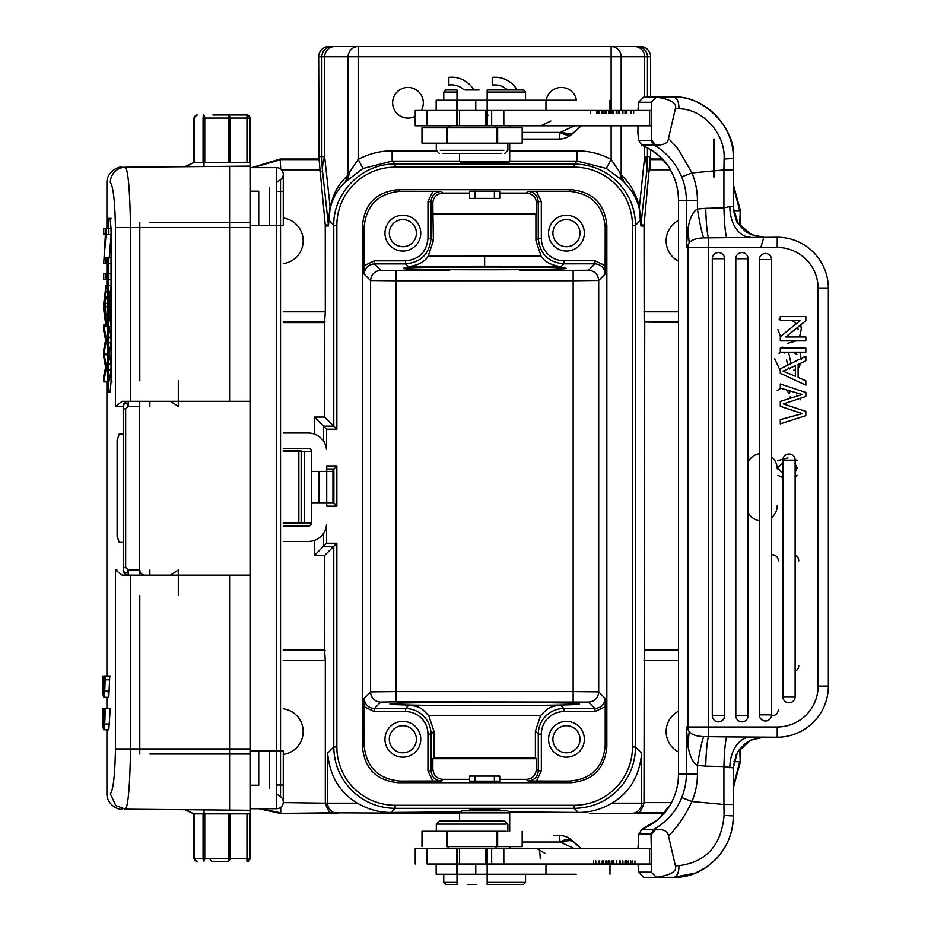 <?xml version="1.0" encoding="UTF-8"?>
<svg xmlns="http://www.w3.org/2000/svg" width="931" height="931" viewBox="0 0 931 931"><rect width="100%" height="100%" fill="white"/><g stroke="black" fill="none" stroke-linecap="round" stroke-linejoin="round"><path stroke-width="1.4" d="M626.761 113.524L626.749 110.452M447.543 143.176L447.543 127.838L449.592 125.79L427.096 125.79L649.629 125.79L649.629 110.452L651.328 110.452L427.096 110.452L436.162 110.452L436.162 100.234L456.749 100.234L456.749 110.452M491.661 125.79L491.661 110.452L503.822 110.452L503.822 125.79M559.787 110.452L554.829 110.452M551.199 110.452L546.753 110.452M427.096 110.452L415.226 110.452L427.096 110.452L427.096 125.79L415.226 125.79L427.096 125.79M650.978 140.453L653.876 145.061L655.622 145.003C663.663 145.364 667.958 143.211 668.481 138.568L675.382 108.613C677.186 103.143 670.867 99.326 656.413 97.161L651.328 102.27L651.328 139.755L650.978 140.453L638.887 140.453L641.785 145.061L653.876 145.061C666.049 151.834 675.324 162.436 681.678 176.878A61.353 61.109 90 0 1 686.356 200.433L678.524 200.433L678.524 774.022A61.353 61.109 -90 0 1 670.273 804.791L658.729 818.815C655.692 822.015 650.047 825.541 641.785 829.393L639.748 832.628M649.629 125.79L651.328 125.79L649.629 125.79M655.622 145.003L651.328 139.755M637.956 125.79L637.91 133.47L638.771 140.372L639.748 141.826M638.014 110.452L638.526 102.305L639.609 101.235L638.585 102.27L651.328 102.27M509.944 127.838A20.447 1.781 -90 0 1 510.723 125.79L574.602 125.79L560.043 132.435C566.106 135.693 570.459 135.914 573.135 133.098L581.188 125.79M580.897 125.79L580.06 125.79M578.593 125.79L574.602 125.79M564.582 125.79L516.193 125.79M488.03 115.56L487.379 114.129M572.646 133.61L573.135 133.098A20.447 20.366 -90 0 1 558.728 139.08L522.186 139.08M541.074 125.79L550.884 121.007M459.705 161.575L509.606 161.575M460.752 162.634L508.629 162.564M611.132 110.452L611.132 56.779L358.179 56.779L358.179 159.445C368.804 153.766 380.127 150.915 392.137 150.869L392.137 161.098L363.032 168.441L358.179 159.445L349.393 172.421L345.203 182.173C337.872 188.923 332.821 197.733 330.063 208.591L330.074 206.601C334.951 190.948 336.824 186.468 348.136 174.923L345.773 181.65L363.032 168.441M509.699 150.869L577.162 150.869C589.183 150.915 600.507 153.766 611.132 159.445L619.906 172.421L621.361 179.543L606.279 168.441L577.162 161.098L509.699 161.098M421.254 110.452A15.338 15.338 0 0 0 407.964 87.444A15.338 15.338 0 0 0 392.638 102.782A15.338 15.338 0 0 0 415.226 116.294M576.464 100.234A15.338 15.338 0 0 0 546.218 100.234M517.147 90.004A25.556 25.556 0 0 0 492.231 77.401A25.556 25.556 0 0 1 517.147 90.004M448.87 77.354A25.556 25.556 0 0 1 473.809 90.004A25.556 25.556 0 0 0 448.87 77.354L448.87 85.07A17.852 17.852 0 0 1 464.115 90.004M639.248 208.591L640.877 225.977A10.229 10.218 90 0 1 640.924 224.976L646.708 171.641A153.371 74.399 -173.8 0 0 646.451 164.147A153.371 74.399 -173.8 0 0 644.659 156.583L639.248 208.591C637.956 202.725 635.338 196.744 631.393 190.669L624.107 182.197L619.906 172.421M650.618 56.593A10.229 7.227 180 0 1 650.618 56.779L650.618 97.161L650.618 56.779A10.229 10.218 -90 0 0 640.4 46.55L611.132 46.55A10.229 10.032 90 0 1 621.163 56.779L621.163 110.452M334.683 46.55A10.229 10.032 90 0 0 324.651 56.779L321.858 56.779A10.229 10.218 -90 0 1 332.076 46.55L358.179 46.55L358.179 56.779L348.136 56.779A10.229 10.032 -90 0 1 358.179 46.55L611.132 46.55L611.132 56.779L644.659 56.779A10.229 10.032 -90 0 0 634.616 46.55M332.076 46.55L328.911 46.55A10.229 10.218 90 0 0 318.681 56.779L318.681 159.201L319.193 156.583L319.275 159.771L319.252 156.583L321.858 156.583L321.858 56.779L318.681 56.779L319.1 159.143M579.233 46.55L390.077 46.55L579.233 46.55M565.943 189.691L494.373 189.691M474.938 189.691L398.247 189.691C376.508 191.809 364.58 203.726 362.473 225.477L362.473 746.93C364.58 768.68 376.508 780.609 398.247 782.715L571.052 782.715C592.803 780.609 604.719 768.68 606.837 746.93L606.837 225.477C604.731 203.738 592.803 191.809 571.052 189.691L398.247 189.691L399.888 191.332C378.161 193.45 366.232 205.379 364.114 227.117L364.114 265.684L374.402 260.82L405.485 260.82L405.485 263.88L374.39 263.892L374.402 260.82M565.943 268.372C571.075 270.199 398.584 270.269 403.367 268.431C398.235 266.615 570.726 266.534 565.943 268.372M449.487 270.56L380.814 270.327C374.576 270.979 371.166 274.389 370.596 280.545L396.152 280.79L396.152 691.617L370.596 691.884L370.596 280.545L364.161 274.121L364.114 265.684M428.19 256.188C424.652 261.879 418.019 265.37 408.278 266.673A126.255 2.199 -0 0 1 484.644 266.196A126.255 2.199 -0 0 1 561.032 266.615C551.303 265.323 544.658 261.832 541.12 256.153L428.19 256.188L433.38 240.675L432.938 213.734L536.349 213.734L536.442 203.4C536.198 197.232 532.823 193.788 526.318 193.089L499.738 193.089M433.392 214.177L535.895 214.177L535.919 240.629L541.12 256.153M433.38 240.675L431.041 238.336C429.517 253.849 420.998 262.367 405.485 263.88L408.278 266.673M364.161 274.121C364.777 267.919 368.187 264.509 374.39 263.892L380.814 270.327M541.342 734.093L541.342 770.798L538.281 770.798L536.489 769.006C535.628 775.593 532.241 779.038 526.364 779.328L528.052 781.016C534.266 780.411 537.664 777.001 538.281 770.798L538.281 734.093L541.342 734.093A22.484 22.484 -40.6 0 1 563.837 711.598L563.837 708.538L560.346 705.046A97.127 1.699 180 0 1 408.953 705.046C421.51 707.001 421.673 708.549 428.76 715.66L540.55 715.66L535.383 731.196L538.281 734.093C538.386 727.076 540.876 721.06 545.764 716.02C550.791 711.133 556.819 708.642 563.837 708.538L594.921 708.538L588.485 702.102L396.152 701.834L396.152 691.617L573.147 691.617L573.147 280.766L598.703 280.475L605.138 274.04L605.197 227.117C603.079 205.379 591.15 193.45 569.411 191.332L536.442 191.332L541.307 201.596L541.33 238.289A22.484 22.484 -130.7 0 0 563.825 260.761L594.956 260.75L605.197 265.614M561.032 266.615L563.825 263.822L594.921 263.81C601.123 264.427 604.533 267.837 605.138 274.04M563.825 260.761L563.825 263.822C548.312 262.321 539.782 253.802 538.258 238.289L541.33 238.289M536.442 191.332L528.017 191.39C534.208 191.995 537.618 195.405 538.234 201.608L538.258 238.289L535.919 240.629M469.573 193.089L442.97 193.089L441.271 191.39L399.888 191.332M441.271 191.39C435.068 191.995 431.658 195.405 431.053 201.608L432.845 203.4L432.938 213.734M432.845 203.4C433.078 197.232 436.453 193.788 442.97 193.089M499.738 198.384L499.738 191.227L469.631 191.204L469.573 198.384L499.679 198.384M283.268 448.37L308.324 448.37A3.072 3.072 0 0 1 311.385 451.442L311.385 471.377L319.019 471.377L319.019 503.077L333.88 503.077L333.88 471.377L319.019 471.377L326.723 471.377L326.723 466.268L326.723 469.329L333.787 469.329L326.723 469.329M283.268 433.031L308.324 433.031A18.399 18.399 0 0 1 326.63 449.557C325.21 443.912 324.186 441.096 323.557 441.119L323.557 426.13L314.515 417.076L314.515 434.114M323.325 533.672L323.557 533.335C324.186 533.358 325.21 530.554 326.63 524.898A18.399 18.399 0 0 1 308.324 541.411L283.268 541.411M283.268 526.085L308.324 526.085A3.072 3.072 0 0 0 311.385 523.013L311.385 503.077L326.723 503.077L326.723 471.377M326.723 506.138L326.723 503.077L333.764 503.077L326.723 503.077L326.723 506.138L336.859 506.138L333.764 503.077L333.787 469.329L336.859 466.268L336.859 506.138M311.385 451.442L283.268 451.442M283.268 523.013L311.385 523.013M311.385 471.377L311.385 503.077L311.385 471.377M332.949 469.329L332.949 503.077M123.648 567.456L123.171 569.993C124.859 574.159 126.535 574.159 128.187 569.993L125.662 567.456L123.648 567.456L123.171 406.405C124.917 402.227 126.581 402.227 128.187 406.405L125.662 408.942L123.648 408.942M122.159 401.296L139.615 401.296L139.615 575.114L139.615 401.296L229.596 401.296L229.596 227.478L130.515 227.478C129.898 190.867 128.222 170.78 125.464 167.219A15.338 15.28 -90.5 0 0 110.323 182.581L110.323 182.581C113.21 186.119 114.92 201.084 115.456 227.478L115.456 406.405L122.159 401.296L130.515 401.296L130.515 227.478L115.456 227.478M110.382 793.829L110.335 793.829C113.21 790.338 114.92 775.36 115.456 748.931L229.596 748.931L229.596 575.114L250.043 575.114L250.043 162.553L203.982 162.529L204.762 162.553L204.762 118.074L203.063 118.074L203.063 162.553L203.982 162.529L204.029 166.533L250.043 166.125L229.596 166.312L229.596 227.478L229.596 166.312L125.464 167.219L196.057 166.602M123.648 542.389L119.273 542.389L117.108 536.256L117.108 440.142L119.273 434.009L123.648 434.009M110.242 708.514L105.11 708.514C105.052 721.199 104.575 728.286 103.678 729.776L108.799 729.776L110.242 708.514L104.633 708.514L103.678 724.027L102.922 708.514L108.043 708.514M108.008 691.174L108.799 697.261L109.753 675.999M111.15 218.343L110.114 218.343L111.033 228.561L111.033 381.931L110.114 392.16L107.81 392.16L107.414 381.931L108.438 381.931L108.438 257.84M107.414 257.84L107.414 381.931M108.834 218.343L108.438 228.561L107.414 228.561L107.81 218.343L110.114 218.343M126.383 809.19A15.338 15.268 -89.5 0 0 126.418 809.19L125.464 809.19C128.222 805.629 129.898 785.543 130.515 748.931L130.515 575.114L122.159 575.114L115.456 569.993L115.456 748.931M122.159 575.114L250.043 575.114L250.043 810.273L197.907 809.819M139.615 401.296L250.043 401.296L229.596 401.296L229.596 227.478L250.043 227.478M197.872 166.579L204.029 166.533M205.146 166.521L185.828 166.684L193.811 162.553L203.063 162.553M249.531 161.924L250.043 161.144M110.335 793.84L115.816 805.629L125.464 809.19L229.596 810.098L229.596 748.931L229.596 810.098L250.043 810.273L250.043 858.324A3.072 3.072 0 0 1 246.971 861.396A3.072 2.549 -90 0 0 249.531 858.324L249.531 813.857M249.531 162.553L249.531 118.074A3.072 2.549 -90 0 0 246.971 115.002A3.072 3.072 0 0 1 250.043 118.074L250.043 162.553M250.043 167.661L276.623 167.661L250.043 167.661L250.043 808.736L276.623 808.736L276.623 225.43L250.043 225.43L258.725 225.43L258.725 191.181L250.043 191.181M250.043 815.265L249.531 814.474M209.975 858.324A3.072 2.898 -90 0 0 212.873 861.396L227.478 861.396A3.072 1.408 -90 0 0 228.886 858.324L228.921 813.869M212.873 861.396L227.478 861.396A3.072 2.549 90 0 0 230.038 858.324L250.043 858.324A3.072 3.072 0 0 1 246.971 861.396L246.971 813.857M196.01 809.807L184.873 809.702M250.043 813.857L204.017 813.869L204.762 813.857L204.762 858.324L230.038 858.324L230.038 813.857M197.267 861.396A3.072 2.898 90 0 1 194.358 858.324L203.063 858.324L203.063 813.857L204.017 813.869L204.029 809.877M203.063 813.857L193.811 813.857L185.828 809.714M321.218 536.14L322.196 535.104M314.515 540.341L314.515 555.33L326.63 543.215L336.859 543.215L324.744 555.33L324.558 649.791L283.268 649.791M322.603 439.828L321.393 438.489M336.859 543.215L336.859 746.999A58.269 58.269 -119.3 0 0 395.128 805.268L574.183 805.268A58.269 58.269 150.7 0 0 632.452 746.988L632.452 225.418A58.269 58.269 62 0 0 574.183 167.149L395.128 167.149A58.269 58.269 -28 0 0 336.859 225.418L336.859 429.191L333.787 426.13L323.557 426.13L326.63 429.191L326.63 449.557M283.268 311.815L325.315 311.815L324.558 322.615L324.744 417.076L333.787 426.13L333.787 225.418C332.949 192.636 362.345 163.239 395.128 164.077L574.183 164.077C591.022 164.333 605.476 170.315 617.556 182.045C629.286 194.125 635.268 208.579 635.512 225.418L640.714 219.681L640.924 224.976L644.043 224.976L650.036 159.771L650.047 169.814L650.222 159.597L662.779 159.597M336.859 225.418L333.787 225.418L328.585 219.681L328.387 224.976A10.229 10.218 90 0 1 328.434 225.977L330.063 208.591M328.585 219.681L330.074 206.601L324.651 156.583A153.371 74.399 173.8 0 0 322.871 164.089A153.371 74.399 173.8 0 0 322.591 171.641L328.387 224.976L325.256 224.976L325.315 311.815M324.558 322.615L283.268 322.615M644.043 224.976L644.171 322.033L678.478 322.615M740.261 226.152L740.261 210.138L733.256 184.291M650.047 159.015L662.232 159.015M251.707 167.661L280.161 159.015L319.1 159.015M644.741 322.615L643.996 803.162C641.634 810.11 639.411 813.322 637.328 812.81L634.523 813.391L664.106 813.391M324.744 417.076L314.515 417.076M314.515 555.33L324.744 555.33M611.958 803.162C629.67 792.56 639.574 775.884 641.668 753.132L635.512 746.988C635.268 763.827 629.286 778.281 617.567 790.349C605.487 802.091 591.022 808.085 574.183 808.329L578.302 812.449C590.103 812.46 601.321 809.365 611.958 803.162L643.996 803.162M283.245 802.592L325.315 803.162C327.665 810.11 329.888 813.322 331.983 812.81L459.6 813.391L379.848 813.391M589.451 813.391L634.523 813.391M337.872 813.391A10.229 10.218 -90 0 1 327.642 803.162L357.353 803.162C368.024 809.376 379.243 812.472 390.997 812.449L460.577 811.902M508.722 811.902L578.302 812.449M336.859 746.988L333.787 746.988C334.031 763.734 339.966 778.141 351.581 790.198A61.353 61.33 -135 0 0 351.965 790.57C364.009 802.173 378.405 808.085 395.128 808.329L390.997 812.449M357.353 803.162C339.64 792.56 329.737 775.884 327.642 753.132L333.787 746.988L333.787 546.288L323.557 546.288L323.557 533.335M325.315 802.592L325.315 660.591L324.558 649.791M678.478 711.214A23.007 23.007 0 0 0 678.478 751.98M644.741 649.791L678.478 649.791M733.256 788.115L740.261 762.268L740.261 748.315M258.853 808.736L280.161 813.391L334.788 813.391M733.256 786.532L739.691 761.698L733.861 761.698M260.727 808.736L280.731 812.81L280.731 807.317M283.268 754.389A23.007 23.007 0 0 0 283.268 708.794M579.233 703.987C584.4 706.117 384.91 706.117 390.077 703.987C384.91 701.858 584.4 701.858 579.233 703.987M560.346 705.046C547.905 707.001 547.719 708.433 540.55 715.66M535.383 731.196L535.383 757.671L433.927 757.671L433.927 731.196L428.76 715.66M536.489 769.006L536.396 758.695L535.383 757.671M433.927 757.671L432.903 758.695L536.396 758.695M432.903 758.695L432.81 769.006C433.637 775.511 437.011 778.944 442.947 779.328L469.573 779.328M526.364 779.328L499.738 779.328M398.247 782.715L399.888 781.074L441.247 781.016C435.045 780.411 431.635 777.001 431.03 770.798L432.81 769.006M528.052 781.016L569.411 781.074L571.052 782.715M469.631 781.156L499.738 781.179L499.738 776.07L469.631 776.07M541.342 770.798L536.489 781.074M594.921 711.598L594.921 708.538C601.135 707.932 604.545 704.523 605.138 698.308L605.197 706.745L594.921 711.598L563.837 711.598M573.147 701.834L573.147 691.617L598.703 691.884C598.074 698.099 594.676 701.509 588.485 702.102M606.837 746.93L605.197 745.289L605.197 706.745M584.342 233.146A17.898 17.898 0 0 0 566.455 215.259A17.898 17.898 0 0 0 548.557 233.146A17.898 17.898 0 0 0 566.455 251.044A17.898 17.898 0 0 0 584.342 233.146M552.898 233.146A13.546 13.546 0 0 0 566.455 246.692A13.546 13.546 0 0 0 580.001 233.146A13.546 13.546 0 0 0 566.455 219.6A13.546 13.546 0 0 0 552.898 233.146M605.197 745.289C603.381 767.342 591.453 779.27 569.411 781.074M584.342 739.261A17.898 17.898 0 0 0 566.455 721.374A17.898 17.898 0 0 0 548.557 739.261A17.898 17.898 0 0 0 566.455 757.159A17.898 17.898 0 0 0 584.342 739.261M552.898 739.261A13.546 13.546 0 0 0 566.455 752.807A13.546 13.546 0 0 0 580.001 739.261A13.546 13.546 0 0 0 566.455 725.715A13.546 13.546 0 0 0 552.898 739.261M396.152 701.834L380.826 702.102L374.39 708.538C368.187 707.921 364.777 704.511 364.161 698.308L364.114 745.289L362.473 746.93M408.953 705.046L405.474 708.538L374.39 708.538L374.39 711.598L364.114 706.745M405.474 711.598L405.474 708.538C412.48 708.642 418.508 711.133 423.535 716.02C428.423 721.048 430.925 727.076 431.03 734.093L431.03 770.798L427.957 770.798L427.957 734.093A22.484 22.484 48.7 0 0 405.474 711.598L374.39 711.598M432.822 781.074L427.957 770.798M399.888 781.074C378.149 778.968 366.22 767.039 364.114 745.289M420.754 739.261A17.898 17.898 0 0 0 402.855 721.374A17.898 17.898 0 0 0 384.969 739.261A17.898 17.898 0 0 0 402.855 757.159A17.898 17.898 0 0 0 420.754 739.261M432.845 191.332L427.981 201.655L427.969 238.301C426.666 251.964 419.171 259.47 405.474 260.82M420.754 233.146A17.898 17.898 0 0 0 402.855 215.259A17.898 17.898 0 0 0 384.969 233.146A17.898 17.898 0 0 0 402.855 251.044A17.898 17.898 0 0 0 420.754 233.146M389.309 233.146A13.546 13.546 0 0 0 402.855 246.692A13.546 13.546 0 0 0 416.401 233.146A13.546 13.546 0 0 0 402.855 219.6A13.546 13.546 0 0 0 389.309 233.146M389.309 739.261A13.546 13.546 0 0 0 402.855 752.807A13.546 13.546 0 0 0 416.401 739.261A13.546 13.546 0 0 0 402.855 725.715A13.546 13.546 0 0 0 389.309 739.261M624.107 182.197L621.361 179.543M611.132 125.79L611.132 159.445L606.279 168.441M640.714 219.681L639.236 206.601C638.643 202.714 636.525 197.163 632.882 189.947C630.624 185.374 626.726 180.346 621.175 174.877L623.526 181.65M644.659 146.388L644.659 156.583L650.047 156.583L650.036 159.771M733.256 185.874L739.691 210.709L733.488 210.709M253.162 167.661L280.731 159.597L319.089 159.597L325.256 224.976M283.268 263.613A23.007 23.007 0 0 0 283.268 218.017M319.996 171.641L322.591 171.641A153.371 153.347 -90 0 1 322.045 164.124L322.871 164.089M322.045 164.124A153.371 153.347 -90 0 1 321.858 156.583L324.651 156.583L324.651 56.779L348.136 56.779L348.136 174.923M678.478 220.438A23.007 23.007 0 0 0 678.478 261.204M646.451 164.147L647.022 156.583M499.738 810.831L499.738 809.807L469.631 809.83M507.57 810.831L461.741 810.831M509.606 812.879L459.705 812.879M637.956 848.665L638.887 834.001L650.978 834.001L651.328 848.665L427.096 848.665L449.592 848.665L447.543 846.616L447.543 831.278M553.968 835.375L558.728 835.375A20.447 1.781 90 0 1 560.043 842.02L574.602 848.665L510.723 848.665A20.447 1.781 -90 0 1 509.944 846.616M578.57 848.665L580.874 848.665M427.096 848.665L415.226 848.665L427.096 848.665L427.096 864.003L503.822 864.003L491.661 864.003L491.661 848.665M503.822 848.665L503.822 864.003L651.328 864.003L651.328 848.665L649.629 848.665L649.629 864.003L651.328 864.003L651.328 872.184L656.413 877.293C670.867 875.128 677.186 871.311 675.382 865.842L668.481 835.887C667.958 831.232 663.663 829.09 655.622 829.451L642.751 829.393M651.328 834.7L655.622 829.451M638.014 864.003L638.585 872.184L639.609 873.22L638.526 872.149L651.328 872.184M541.039 864.003L547.998 864.003M551.839 864.003L554.946 864.003M456.749 864.003L456.749 874.221L436.162 874.221L436.162 864.003L427.096 864.003M545.089 853.448L537.257 848.665L541.074 848.665M436.162 874.221L576.242 874.221M459.6 864.003L459.6 848.665M485.842 864.003L485.842 848.665M467.548 884.45L476.625 884.45M443.912 882.402L457.005 882.402M487.169 882.402L525.398 882.402M445.949 884.45L457.005 884.45L457.005 848.665M487.169 848.665L487.169 884.45L523.362 884.45M558.728 835.375A20.447 20.366 -90 0 1 573.135 841.356A20.447 10.008 -47.1 0 0 572.658 840.844A20.447 20.447 0 0 0 558.728 835.375M522.186 842.02L560.043 842.02A20.447 10.008 -47.1 0 1 572.635 840.821M581.188 848.665L572.809 841.356M603.486 860.931L603.486 864.003M609.7 864.003L609.7 860.931M608.141 860.931L608.141 864.003M599.296 860.931L599.296 864.003M603.788 864.003L603.788 860.931M616.578 860.931L616.578 864.003M602.171 860.931L602.171 864.003M605.72 860.931L605.72 864.003M634.895 860.931L634.895 864.003M632.777 860.931L632.777 864.003M630.822 860.931L630.822 864.003M625.306 860.931L625.306 864.003M626.505 864.003L626.505 860.931M625.748 860.931L625.748 864.003M616.764 860.931L616.764 864.003M639.609 873.22L643.67 877.293L673.788 877.293C677.244 876.397 678.967 872.522 678.943 865.667L675.382 865.842M662.953 877.293L673.788 877.293C704.814 878.34 734.082 849.188 733.244 815.94L724.074 815.428C721.385 845.301 706.338 862.048 678.943 865.667M650.978 834.001L653.876 829.393C667.422 821.189 676.697 810.587 681.678 797.564L691.977 801.498L723.922 804.477L724.074 815.428M681.678 797.564A61.353 61.109 90 0 0 686.356 774.022L686.356 726.995L687.928 745.906C689.976 756.81 693.153 763.304 697.435 765.41L697.435 774.022A71.571 71.303 90 0 1 691.977 801.498C685.228 815.707 677.396 827.17 668.481 835.887M751.398 234.624L763.746 237.242L751.352 234.6L737.911 222.916L733.209 207.252C735.246 225.349 745.44 235.403 763.769 237.405L760.848 247.46L777.222 247.46L708.375 247.46L708.375 726.995L777.222 726.995A40.894 40.894 0 0 0 818.116 686.089L828.346 686.089A51.124 51.124 0 0 1 777.222 737.212L777.222 726.995A40.894 40.894 0 0 0 818.116 686.089L818.116 288.366A40.894 40.894 0 0 0 777.222 247.46A40.894 40.894 0 0 1 818.116 288.366L828.346 288.366L828.346 686.089L818.116 686.089M723.922 804.465L733.256 804.465L733.256 767.703L737.515 752.19L733.209 767.889L723.922 766.585C724.306 751.992 725.202 742.1 726.599 736.887L703.696 736.596C696.516 736.305 691.675 734.675 689.161 731.719A10.229 10.183 -90 0 1 688.009 726.995L688.009 247.46A10.229 10.183 -90 0 1 689.161 242.735C691.791 239.756 696.632 238.127 703.696 237.859L777.222 237.242A51.124 51.124 0 0 1 828.346 288.366L818.116 288.366M763.769 737.049L750.63 740.192L745.161 743.578L737.55 752.12L750.898 740.064L763.734 737.212M782.843 477.591L777.967 475.38M777.885 460.636L787.952 457.866M795.062 459.297L797.076 460.577M797.169 475.31L795.121 476.625M777.234 390.508L780.853 388.274M787.126 390.112L788.871 393.673L790.396 391.078M800.032 393.929L800.323 394.895M800.707 398.165L800.741 399.795M780.294 370.724L774.639 358.726M782.622 347.123L786.346 348.427M788.557 352.197L791.036 363.509M798.018 360.053L798.03 359.471M796.866 354.327L792.898 352.139M792.898 347.787L794.806 348.089M799.88 352.197L801.288 359.366M800.951 363.125L798.111 368.583M795.353 370.084L793.48 370.317L795.353 370.084M789.756 368.99L788.708 367.722L789.756 368.99M787.696 365.173L786.555 359.925M784.845 353.175L784.053 352.174M780.294 352.081L779.049 353.501M798.868 320.415L799.38 321.207M800.8 324.779L801.288 329.283L799.508 336.964M796.075 340.897L787.649 343.376M779.131 318.996L780.294 318.169M777.897 329.574L780.609 336.51M794.702 336.964L795.307 336.44M798.03 329.318L797.855 327.165M796.692 323.93L792.688 320.927M795.121 555.237A6.133 6.133 0 0 1 798.763 560.846M798.763 665.642A6.133 6.133 0 0 1 795.121 671.251M771.601 554.736A6.133 6.133 0 0 1 778.316 560.846M778.316 709.608A6.133 6.133 0 0 1 771.543 715.706M780.294 348.089L805.85 348.089L805.85 352.197L780.294 352.197L780.294 348.089L805.85 348.089L805.85 352.197L780.294 352.197L780.294 348.089M805.85 411.421L783.378 403.938L805.85 396.443L805.85 392.486L805.85 396.443L783.378 403.938L805.85 411.421L805.85 415.61L780.294 423.838L780.294 419.637L780.294 423.838L805.85 415.61L805.85 411.421M780.294 383.979L805.85 392.486L780.294 383.979L780.294 388.099L780.294 383.979M780.294 388.099L802.278 394.511L780.294 401.366L780.294 406.312L780.294 401.366L802.278 394.511L780.294 388.099M780.294 406.312L802.278 413.608L780.294 419.637L802.278 413.608L780.294 406.312M785.764 336.964L805.85 336.964L805.85 340.897L780.294 340.897L780.294 336.685L800.357 320.415L780.294 320.415L780.294 316.482L805.85 316.482L805.85 320.683L785.764 336.964L805.85 336.964L805.85 340.897L780.294 340.897L780.294 336.685L800.357 320.415L780.294 320.415L780.294 316.482L805.85 316.482L805.85 320.683L785.764 336.964M795.121 460.135A6.133 6.133 0 0 0 788.976 454.002A6.133 6.133 0 0 0 782.843 460.135L782.843 696.714A6.133 6.133 0 0 0 788.976 702.847A6.133 6.133 0 0 0 795.121 696.714L795.121 460.135L782.843 460.135M771.601 259.598A6.133 6.133 0 0 0 765.468 253.465A6.133 6.133 0 0 0 759.324 259.598L759.324 714.857A6.133 6.133 0 0 0 765.468 720.99A6.133 6.133 0 0 0 771.601 714.857L771.601 259.598L759.324 259.598M748.082 258.713A6.133 6.133 0 0 0 741.949 252.569A6.133 6.133 0 0 0 735.816 258.713L735.816 715.741A6.133 6.133 0 0 0 741.949 721.886A6.133 6.133 0 0 0 748.082 715.741L748.082 258.713L735.816 258.713M724.562 258.713A6.133 6.133 0 0 0 718.429 252.569A6.133 6.133 0 0 0 712.296 258.713L712.296 715.741A6.133 6.133 0 0 0 718.429 721.886A6.133 6.133 0 0 0 724.562 715.741L724.562 258.713L712.296 258.713M798.111 377.404L805.85 380.814L805.85 385.166L780.294 373.273L780.294 368.839L805.85 356.166L805.85 360.832L798.111 364.452L798.111 377.404L805.85 380.814L805.85 385.166L780.294 373.273L780.294 368.839L805.85 356.166L805.85 360.832L798.111 364.452L798.111 377.404M703.696 237.859C701.765 232.727 699.67 223.126 697.435 209.044C693.153 211.151 689.976 217.645 687.928 228.549L686.356 247.46L708.375 247.46L708.375 237.673C707.06 232.68 706.175 222.893 705.71 208.323L723.922 207.869L729.846 206.566L733.209 206.566L733.209 207.252L733.244 158.514L724.074 159.026L723.922 169.977L733.256 169.977L733.256 206.74C735.548 218.75 737.108 224.138 737.911 222.916M726.599 237.568C725.202 232.354 724.306 222.462 723.922 207.869L723.922 169.977L691.977 172.957L680.142 152.37C678.711 149.542 674.835 144.945 668.481 138.568M681.678 176.878L691.977 172.957A71.571 71.303 90 0 1 697.435 200.433L697.435 209.044L705.71 208.323M703.696 736.596C701.765 741.728 699.67 751.329 697.435 765.41L705.71 766.132C706.175 751.561 707.06 741.774 708.375 736.782L708.375 726.995L686.356 726.995L689.161 731.719L687.928 745.906M705.71 766.132L723.922 766.585L723.922 804.477M726.599 736.887L777.222 737.212M736.351 754.319L733.209 767.202L733.244 815.94M670.239 169.605L670.239 169.651C675.685 179.183 678.431 189.435 678.478 200.433L678.478 774.022C678.431 785.019 675.685 795.283 670.239 804.815L670.239 804.815C667.667 808.399 668.819 809.155 657.705 819.664L641.925 829.312M662.953 97.161L643.67 97.161L673.788 97.161L643.67 97.161L639.609 101.235M675.382 108.613L678.943 108.787C678.967 101.933 677.244 98.058 673.788 97.161C704.534 95.823 734.384 125.72 733.244 158.514M678.943 108.787C702.975 108.706 725.715 134.122 724.074 159.026M697.435 200.433L686.356 200.433L686.356 247.46L689.161 242.735L687.928 228.549M678.524 200.433A61.353 61.109 -90 0 0 670.273 169.663C665.49 160.12 655.983 151.928 641.785 145.061L642.751 145.061M795.353 376.229L782.983 371.155L795.353 365.72L795.353 376.229M795.121 472.331L797.308 467.967L794.853 463.487M782.843 462.439L777.757 467.967L782.843 473.542M796.866 395.78L796.517 395.175M790.303 396.548L790.105 397.979M506.208 831.278L421.987 831.278L446.519 831.278L446.519 846.616L522.186 846.616L496.619 846.616L496.619 831.278M506.208 824.121L436.302 824.121L436.302 831.278L476.451 831.278M503.287 821.061L439.362 821.061L436.302 824.121L437.954 824.121M439.362 821.061L440.887 821.061M301.167 523.525L283.268 523.525M283.268 450.93L301.167 450.93L301.167 523.013M250.043 748.931L229.596 748.931L229.596 575.114M246.971 162.541L246.971 115.002L212.873 115.002M249.531 118.074L228.886 118.074A3.072 1.408 -90 0 0 227.478 115.002A3.072 2.549 90 0 1 230.038 118.074L230.015 162.529M276.623 225.43L283.268 225.43L276.623 225.43L276.623 167.661A6.645 6.645 0 0 1 283.268 174.306A6.645 6.645 0 0 0 276.623 167.661A6.645 6.645 0 0 1 280.534 179.683L276.623 182.523M276.623 793.875L280.534 796.715A6.645 6.645 0 0 1 276.623 808.736A6.645 6.645 0 0 0 280.534 796.715L280.534 750.968L276.623 750.968L283.268 750.968L280.534 750.968L280.534 179.683A6.645 6.645 0 0 0 276.623 167.661M250.043 785.229L258.725 785.229L258.725 750.968L250.043 750.968L276.623 750.968M178.298 595.561L178.298 569.993L170.478 575.114M149.844 406.405L149.891 401.296L160.516 401.296M178.298 380.837L178.298 406.405L170.454 401.296M149.844 569.993L149.891 575.114L160.516 575.114M102.922 708.514L107.775 708.514M103.678 729.776C102.945 728.321 102.608 721.234 102.654 708.514M102.922 675.999L103.492 691.174L103.492 679.828L108.997 679.828M108.613 691.174L103.492 691.174M103.876 679.828L103.876 691.174L108.997 691.174M103.876 691.174L104.633 675.999L110.242 675.999M105.11 675.999C105.052 688.684 104.575 695.771 103.678 697.261C102.945 695.806 102.608 688.719 102.654 675.999M108.834 392.16L108.438 381.931M109.951 370.189L110.195 369.188M108.834 353.512L108.834 354.816M110.009 337.138L110.161 337.837M109.078 326.7L111.15 337.138M111.15 342.794L109.043 353.512L103.923 353.512L106.018 364.207L106.018 370.189L103.725 381.931L108.834 381.931L111.15 370.189M111.15 364.207L109.043 353.512M109.474 297.094L111.15 285.258M111.15 291.927L110.3 297.094L105.168 297.094L106.018 326.7L103.725 309.697L103.725 303.378L106.018 285.258L105.168 297.094M111.15 320.473L110.3 315.609L110.3 297.094M111.15 326.7L109.486 315.609M108.834 273.714L108.834 279.579M108.834 257.84L108.834 263.45M108.834 228.561L108.834 234.181M111.15 234.577L109.218 257.84L104.097 257.84L106.018 257.84L106.018 263.45L111.033 263.45M111.033 370.189L106.018 370.189M111.033 364.207L106.018 364.207M111.033 342.794L106.018 342.794L103.923 353.512M111.033 337.138L106.018 337.138L106.018 342.794M108.834 325L103.725 325L106.018 337.138M103.725 381.931L103.725 375.926L105.61 367.314L103.725 356.899L103.725 349.823L105.61 340.036L103.725 330.889L103.725 325M111.033 326.7L106.018 326.7M111.033 320.473L106.018 320.473M110.3 315.609L105.168 315.609M111.033 291.927L106.018 291.927M111.033 285.258L106.018 285.258M104.284 303.529L104.9 313.922L104.9 298.909L104.284 303.529L109.404 303.529M109.008 306.671L103.9 306.671M104.9 313.922L110.033 313.922L110.033 298.909L104.9 298.909M111.033 279.579L103.725 279.579L103.725 273.714L106.018 273.714L106.018 279.579M111.033 273.714L106.018 273.714M111.033 228.561L103.725 228.561L103.725 234.181L105.401 234.181L103.725 263.45L106.018 263.45M111.033 257.84L106.018 257.84M111.033 234.577L106.018 234.577L104.097 257.84M106.018 228.561L106.018 234.577M507.43 90.004A17.852 17.852 0 0 0 492.231 85.117L492.231 77.401M576.242 100.234L436.162 100.234M456.807 100.234L475.776 100.234L475.776 110.452M485.842 110.452L485.842 125.79M459.6 110.452L459.6 125.79M479.058 90.004L465.116 90.004M443.912 92.053L457.005 92.053M525.398 92.053L487.169 92.053M523.362 90.004L487.169 90.004L487.169 125.79M457.005 125.79L457.005 90.004L445.949 90.004M494.582 125.79L496.619 127.838L522.186 127.838L421.987 127.838L446.519 127.838L446.519 143.176M493.849 143.176L421.987 143.176L522.186 143.176L496.619 143.176L496.619 127.838M440.351 150.333L503.822 150.333M443.075 153.394L501.099 153.394M596.934 113.524L596.934 110.452M590.626 110.452L590.626 113.524M612.4 113.524L612.4 110.452M604.475 113.524L604.475 110.452M609.468 113.524L609.468 110.452M598.237 113.524L598.237 110.452M602.904 113.524L602.904 110.452M626.877 110.452L626.866 113.524M610.294 110.452L610.294 113.524M630.776 113.524L630.776 110.452M609.91 110.452L609.91 113.524M610.666 113.524L610.666 110.452M609.025 110.452L609.025 113.524M713.716 176.913L713.716 139.08M714.612 139.08L714.612 176.913M777.222 468.828A15.338 15.338 -90 0 0 771.601 456.958M759.324 453.7A15.338 15.338 -90 0 0 748.082 462.137M748.082 512.318A15.338 15.338 -90 0 0 759.324 520.755M771.601 517.496A15.338 15.338 -90 0 0 777.222 505.626M203.354 861.396L203.354 861.396A3.072 1.408 -90 0 0 204.762 858.324L203.063 858.324L203.354 861.396M561.649 131.655C567.596 134.553 571.983 134.506 574.811 131.55L572.658 133.61A20.447 20.447 0 0 1 558.728 139.08A20.447 1.781 -90 0 0 560.043 132.435L522.186 132.435M545.962 110.452L545.962 100.234M459.6 161.098L392.137 161.098L395.128 164.077L395.128 167.149M577.162 150.869L577.162 161.098L574.183 164.077L574.183 167.149M392.137 150.869L436.837 150.869M621.163 125.79L621.175 174.877M594.956 260.75L594.921 263.81L588.485 270.246L519.824 270.537M484.644 255.978L484.644 266.196M427.969 238.336L431.041 238.336L431.053 201.608L427.981 201.655M396.152 270.584L396.152 280.79L573.147 280.766L573.135 270.514M588.485 270.246C594.7 270.874 598.109 274.284 598.703 280.475L598.703 691.884L605.138 698.308M541.307 201.596L538.234 201.608L536.442 203.4M528.017 191.39L526.318 193.089M571.052 189.691L569.411 191.332M336.859 429.191L326.63 429.191M326.63 524.898L326.63 543.215M326.723 466.268L336.859 466.268M304.414 523.013L304.425 451.442M139.79 406.405L128.187 406.405L128.187 401.296A5.109 5.016 90 0 0 123.171 406.405L115.456 406.405M115.456 569.993L116.945 569.993M123.171 569.993A5.109 5.016 90 0 0 128.187 575.114L128.187 569.993L139.79 569.993A5.109 5.074 90 0 0 144.84 575.114M125.662 408.942L125.662 567.456M194.358 858.324L194.358 813.857M328.434 225.977L325.315 225.977M325.14 322.033L283.268 322.033M643.996 225.977L640.877 225.977M632.452 225.418L635.512 225.418L635.512 746.988L632.452 746.988M641.668 753.132L641.668 803.162A10.229 10.218 90 0 1 631.439 813.391L631.439 813.391M325.315 803.162L327.642 803.162L327.642 753.132M331.983 812.81L280.161 813.391M664.594 812.81L637.328 812.81M643.996 802.592L671.449 802.592M678.478 660.591L643.996 660.591M644.171 650.373L678.478 650.373M740.261 762.268L739.691 749.024M283.268 650.373L325.14 650.373M325.315 660.591L283.268 660.591M427.957 734.093L431.03 734.093L433.927 731.196M441.247 781.016L442.947 779.328M605.197 227.117L606.837 225.477M380.826 702.102A10.229 10.218 44.9 0 1 370.596 691.884L364.161 698.308M362.473 225.477L364.114 227.117M395.128 805.268L395.128 808.329L574.183 808.329L574.183 805.268M644.659 97.161L644.659 56.779L647.452 56.779L647.452 97.161M647.452 147.831L647.452 156.583A153.371 153.347 90 0 1 646.708 171.641L649.314 171.641M650.618 159.201L650.618 149.67L650.618 159.201M640.4 46.55A10.229 10.229 0 0 1 650.618 56.779L647.452 56.779A10.229 10.218 90 0 0 637.235 46.55M670.332 169.814L650.047 169.814M739.691 225.442L740.261 210.138M319.833 169.826L281.523 169.826M280.161 159.015L280.731 169.081M349.393 172.421L347.95 179.543M678.478 322.033L644.171 322.033M643.996 311.815L678.478 311.815M538.723 848.665A20.447 1.781 90 0 1 540.271 858.894M545.962 874.221L545.962 864.003M475.776 874.221L475.776 864.003M561.649 842.788C567.619 839.902 572.006 839.948 574.811 842.904L572.658 840.844M599.075 864.003L599.075 860.931M622.711 860.931L622.711 864.003M612.598 864.003L612.598 860.931M608.688 864.003L608.688 860.931M612.063 860.931L612.063 864.003M613.378 864.003L613.378 860.931M619.464 864.003L619.464 860.931M620.186 864.003L620.139 860.931M622.595 860.931L622.595 864.003L622.63 860.931M613.087 860.931L613.087 864.003M777.222 247.46L777.222 237.242L777.222 247.46M750.281 737.212L750.281 737.212A30.676 20.447 -90 0 0 750.281 737.212A30.676 20.447 -90 0 0 729.846 767.889M673.788 877.293L695.573 873.01L706.687 867.029L715.764 859.406C727.216 847.408 733.058 832.908 733.279 815.905L733.209 804.465M678.524 774.022L697.435 774.022M729.846 206.566A30.676 20.447 -90 0 0 750.293 237.242M782.843 696.714L795.121 696.714M759.324 714.857L771.601 714.857M735.816 715.741L748.082 715.741M712.296 715.741L724.562 715.741M298.839 451.442L298.839 523.013M203.063 118.074L204.762 118.074A3.072 1.408 90 0 0 203.354 115.002L203.063 118.074M194.358 162.553L194.358 118.074A3.072 2.898 90 0 1 197.267 115.002M228.886 162.541L228.886 118.074L204.762 118.074M269.548 788.743L269.548 750.968M269.548 225.43L269.548 187.666M149.844 222.358L250.043 222.358M250.043 754.04L149.844 754.04M139.79 754.04L139.79 595.561M139.79 380.849L139.79 222.358M112.069 381.931L111.033 381.931M104.144 354.816L109.264 354.816M608.583 110.452L608.583 113.524M606.5 110.452L606.5 113.524M610.457 113.524L610.457 110.452M605.697 113.524L605.697 110.452M601.775 113.524L601.775 110.452L601.775 113.524M612.598 110.452L612.598 113.524M608.688 113.524L608.688 110.452M622.711 110.452L622.711 113.524M613.378 110.452L613.378 113.524M619.464 113.524L619.464 110.452M612.063 110.452L612.063 113.524M631.579 113.524L631.579 110.452M415.226 110.452L415.226 125.79M568.096 110.452L566.013 110.452M574.264 132.121L581.316 125.79M509.699 143.176L509.699 161.575L508.698 162.588M122.194 167.243L121.903 167.243C119.203 166.032 106.797 171.362 106.902 182.581L106.902 228.561M106.902 263.45L106.902 273.714M106.902 279.579L106.902 285.258M106.902 353.512L106.902 354.816M106.902 381.931L106.902 675.999M106.902 697.261L106.902 708.514M106.902 729.776L106.902 793.829C106.797 805.047 119.203 810.366 121.903 809.155L122.264 809.155M196.872 115.002L193.811 118.074L193.811 162.553L184.769 166.696M184.769 809.702L193.811 813.857L193.811 858.324L196.872 861.396M469.573 781.179L469.573 776.07M474.938 781.388L474.938 776.07M494.373 781.388L494.373 776.07M328.864 46.55A10.229 10.229 0 0 0 318.681 56.779M469.573 810.831L469.573 809.807M507.663 810.831L509.699 812.879L509.699 831.278M461.648 810.831L459.6 812.879L459.6 821.061M415.226 864.003L415.226 848.665M568.108 864.003L565.338 864.003M609.98 864.003L609.98 874.221M487.425 864.003L487.425 874.221M487.379 864.003L487.379 848.665M456.702 864.003L456.702 848.665M445.798 884.45L443.761 882.402L443.761 874.221M523.501 884.45L525.55 882.402L525.55 874.221M581.316 848.665L574.264 842.334M593.664 860.931L593.664 864.003M611.946 860.931L611.946 864.003M609.828 860.931L609.828 864.003M595.828 860.931L595.828 864.003M625.004 860.931L625.004 864.003M606.36 860.931L606.36 864.003M608.432 860.931L608.432 864.003M622.897 860.931L622.897 864.003M630.38 860.931L630.38 864.003M620.197 864.003L620.197 860.931M622.571 864.003L622.571 860.931M628.25 864.003L628.25 860.931M613.82 860.931L613.82 864.003M749.641 740.68L745.324 743.427L738.341 750.863M763.746 737.212L754.401 738.69M673.788 97.161C703.917 94.322 737.433 131.015 733.279 158.549L733.256 169.977M736.863 221.113L738.423 223.708C743.171 229.538 746.522 232.68 748.477 233.122L750.7 234.309M670.239 169.651C669.785 166.533 655.215 151.59 655.075 152.707C652.806 150.717 648.418 148.192 641.925 145.143M494.582 848.665L496.619 846.616M497.643 831.278L497.643 846.616M522.186 831.278L522.186 846.616M421.987 831.278L421.987 846.616M507.872 831.278L507.872 824.121L504.8 821.061M283.268 750.968L283.268 802.091M283.268 225.43L283.268 174.306M276.623 191.425L283.268 191.367M276.623 784.973L283.268 785.031M103.678 724.027L108.799 724.027M103.678 697.261L108.799 697.261M474.938 191.03L474.938 198.384M494.373 191.03L494.373 198.384M460.636 162.611L459.6 161.575L459.6 153.394M609.98 100.234L609.98 110.452M487.425 100.234L487.425 110.452M456.702 110.452L456.702 125.79M487.379 110.452L487.379 125.79M445.798 90.004L443.761 92.053L443.761 100.234M523.501 90.004L525.55 92.053L525.55 100.234M497.643 127.838L497.643 143.176M421.987 127.838L421.987 143.176M522.186 127.838L522.186 143.176M507.872 143.176L507.872 150.333L504.8 153.394M436.302 143.176L436.302 150.333L439.362 153.394M633.639 113.524L633.639 110.452M618.289 113.524L618.289 110.452M616.206 110.452L616.206 113.524M599.645 113.524L599.645 110.452M625.004 113.524L625.004 110.452M606.36 110.452L606.36 113.524M608.432 113.524L608.432 110.452M622.897 110.452L622.897 113.524"/></g></svg>
